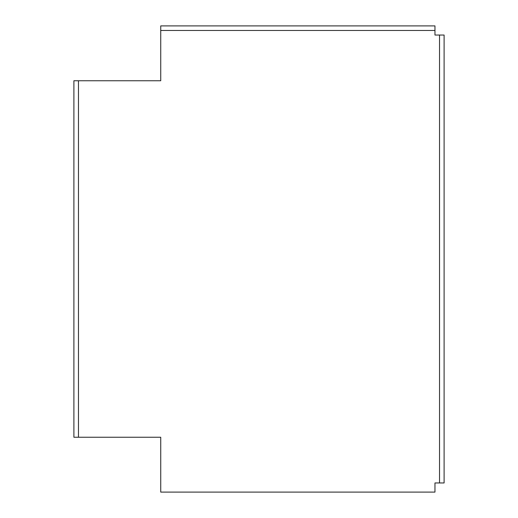 <?xml version="1.0" encoding="UTF-8"?>
<svg xmlns="http://www.w3.org/2000/svg" width="518" height="518" viewBox="0 0 518 518"><rect width="100%" height="100%" fill="white"/><g stroke="black" fill="none" stroke-linecap="round" stroke-linejoin="round"><path stroke-width="0.78" d="M78.464 80.75L78.464 437.25L73.893 437.25L73.893 80.75L160.735 80.75L160.735 30.471L434.965 30.471L434.965 35.043L444.107 35.043L444.107 482.957L439.536 482.957L439.536 35.043M78.464 437.25L160.735 437.25L160.735 492.1L434.965 492.1L434.965 482.957L439.536 482.957M434.965 30.471L434.965 25.9L160.735 25.9L160.735 30.471"/></g></svg>
